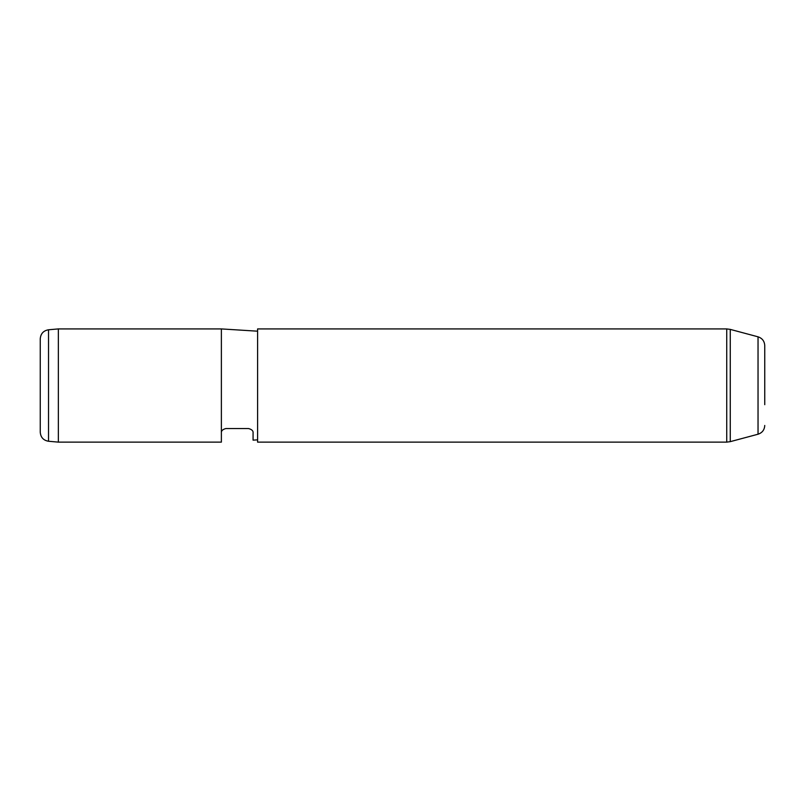 <?xml version="1.0" encoding="UTF-8"?>
<svg xmlns="http://www.w3.org/2000/svg" width="805" height="805" viewBox="0 0 805 805"><rect width="100%" height="100%" fill="white"/><g stroke="black" fill="none" stroke-linecap="round" stroke-linejoin="round"><path stroke-width="1.21" d="M58.363 442.126L58.363 328.923L221.375 328.923L221.375 442.126L58.363 442.126L48.521 441.261C43.44 440.385 40.683 437.377 40.25 432.235L40.25 338.804C40.683 333.662 43.44 330.654 48.521 329.778L48.521 441.261M257.6 358.386L257.6 328.923L726.734 328.923L726.734 442.126L257.6 442.126L257.6 358.386M221.375 433.07C221.103 430.896 222.613 429.387 225.903 428.542L248.544 428.542C251.905 429.447 253.414 430.957 253.072 433.07L253.072 440.144L257.6 439.862M248.544 428.542C251.905 429.447 253.414 430.957 253.072 433.07M764.75 404.674L764.75 345.576C764.478 341.149 762.244 338.231 758.038 336.822L730.256 329.386L730.256 441.653L726.734 442.126M730.256 441.653L758.038 434.217L758.038 336.822M257.6 331.187L221.375 328.923M730.256 329.386L726.734 328.923M758.038 434.217C762.244 432.808 764.478 429.89 764.75 425.463M48.521 329.778L58.363 328.913"/></g></svg>

